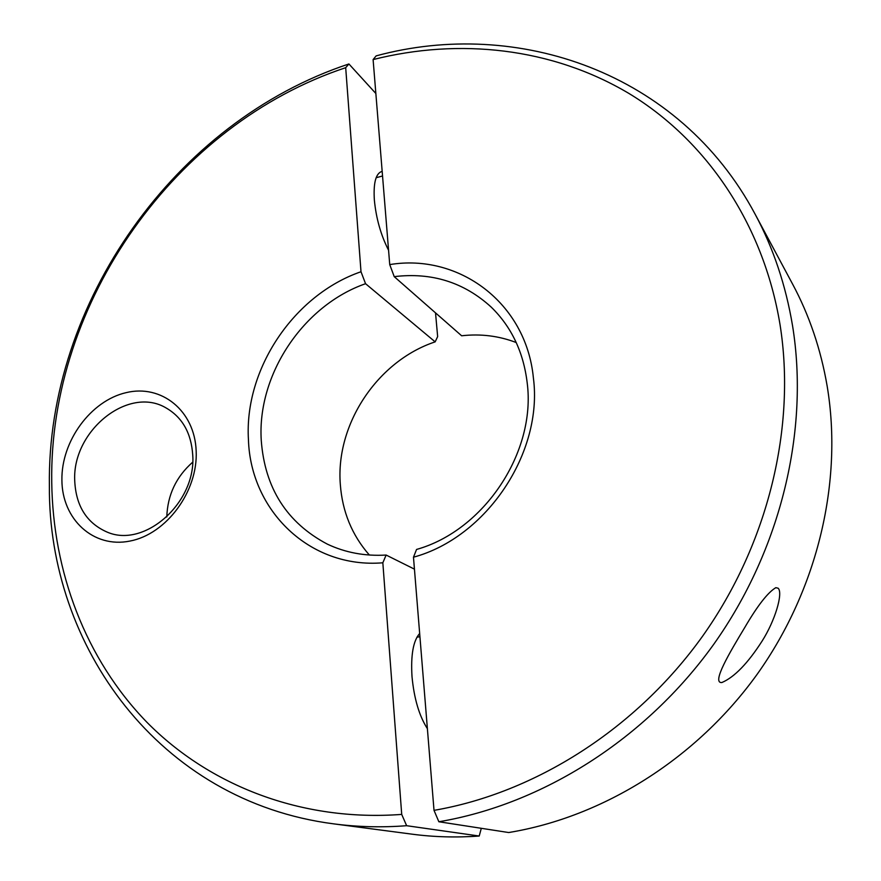 <?xml version="1.0" encoding="UTF-8"?>
<svg xmlns="http://www.w3.org/2000/svg" width="881" height="881" viewBox="0 0 881 881"><rect width="100%" height="100%" fill="white"/><g stroke="black" fill="none" stroke-linecap="round" stroke-linejoin="round"><path stroke-width="1.32" d="M481.301 828.305L479.22 836.025L406.637 825.706L401.714 814.407L382.839 562.794L386.131 555.052L414.444 569.148M435.522 312.876L437.648 336.597L435.159 341.861L365.56 283.704L361.001 271.744L345.693 67.683L348.909 63.961C175.198 121.424 46.671 302.943 49.38 486.048C48.213 645.696 158.591 801.314 333.767 823.867L412.275 834.197C434.146 837.082 456.457 837.688 479.22 836.025M435.159 341.861C377.586 360.935 335.485 424.146 340.319 484.429C342.335 511.696 352.015 535.23 369.37 555.03M361.001 271.744C293.946 294.827 244.103 369.095 248.442 439.663C250.523 510.451 309.66 568.895 382.839 562.794M365.56 283.704C303.207 305.432 257.043 374.678 261.25 440.324C264.796 488.118 286.832 522.719 327.347 544.139C345.385 552.651 364.976 556.296 386.131 555.052M333.767 823.867C357.499 826.995 381.781 827.611 406.637 825.706M345.693 67.683C175.253 124.089 48.962 302.601 51.737 482.27C52.915 571.406 85.127 658.68 147.006 722.365C209.249 785.389 301.313 821.929 401.714 814.407M74.72 480.586C75.865 505.804 86.569 522.929 106.832 531.959C144.297 548.775 196.364 502.699 192.741 455.114C191.276 433.034 182.323 417.264 165.881 407.826C128.263 385.537 72.209 430.941 74.72 480.586M196.166 450.984C198.126 491.246 166.465 534.238 129.881 541.077C93.32 548.511 62.022 519.206 61.901 480.068C61.263 441.018 90.82 400.723 126.104 392.651C161.355 383.995 194.756 410.601 196.166 450.984M427.384 728.675C419.224 715.945 414.103 698.6 412.011 676.652C410.689 655.09 413.244 640.707 419.664 633.494M388.565 250.259C380.867 235.117 376.132 218.389 374.359 200.053C373.346 183.832 375.548 174.405 380.977 171.784L382.178 171.487M192.675 462.195C176.167 476.764 167.544 495.012 166.795 516.96M348.909 63.961L375.857 93.496M394.225 276.645C431.69 272.141 464.012 282.283 491.191 307.084C511.498 326.895 523.501 352.169 527.201 382.927C536.221 452.085 484.187 530.494 416.559 549.447L413.475 557.199L434.014 810.355L438.859 821.753L508.689 832.534C603.056 817.072 696.464 758.915 757.451 673.866C818.097 588.585 843.029 480.96 827.16 386.098C820.828 349.25 809.298 315.222 792.559 284.023L755.149 214.237C679.273 71.768 516.861 17.609 376.154 55.877L373.104 59.578L389.732 264.597L394.225 276.645L461.633 335.782C480.619 333.624 498.811 335.87 516.233 342.544M413.475 557.199C486.576 537.421 543.28 452.57 533.39 377.938C526.199 302.524 458.461 253.177 389.732 264.597M778.198 588.244C783.275 593.276 774.972 620.863 762.109 641.06C747.782 663.382 734.369 677.203 721.88 682.533C711.143 683.513 730.074 651.874 744.654 627.679C757.462 605.732 767.847 592.395 775.82 587.671L778.198 588.244M438.859 821.753C542.145 804.364 645.652 739.324 713.632 644.452C781.26 549.337 809.452 429.774 792.537 325.662C785.775 285.224 773.32 248.079 755.149 214.237M434.014 810.355C534.998 792.977 636.06 729.127 702.498 636.313C768.584 543.247 796.303 426.393 780.015 324.516C763.188 222.618 705.207 139.528 628.715 93.32C551.682 47.585 459.122 37.85 373.104 59.578M416.922 637.205L419.929 636.721M376.154 177.709L382.541 175.991"/></g></svg>
